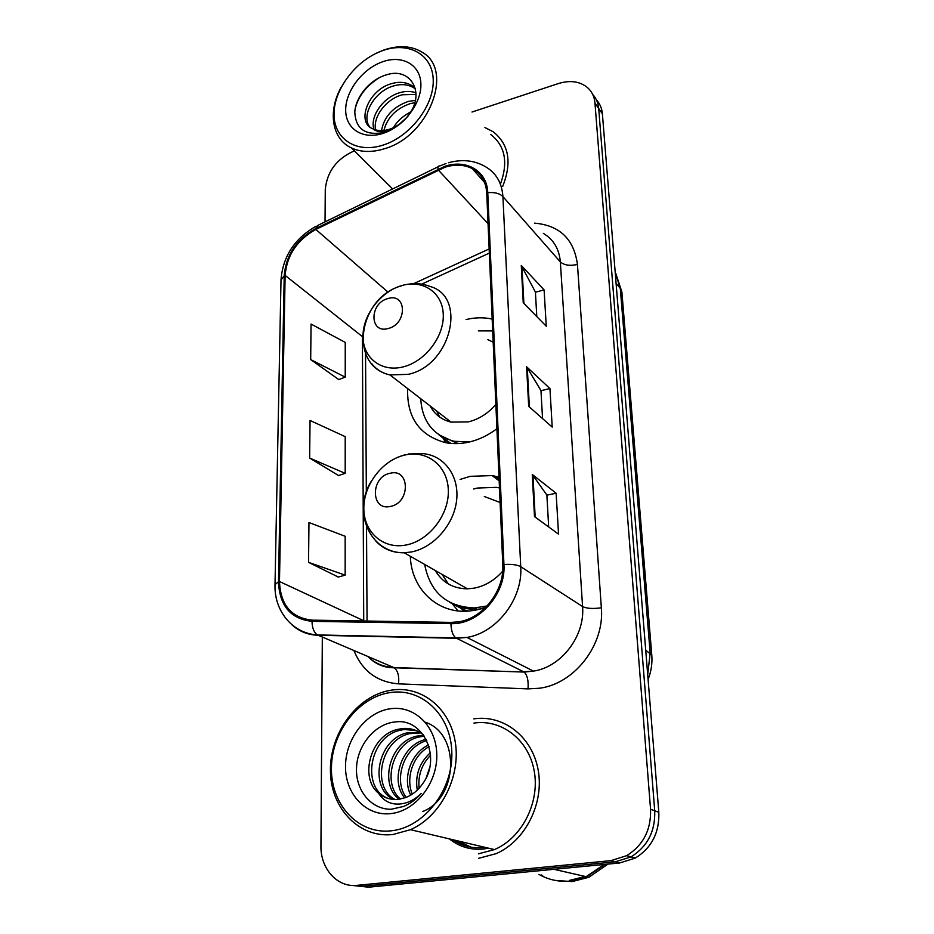 <?xml version="1.0" encoding="UTF-8"?>
<svg xmlns="http://www.w3.org/2000/svg" width="934" height="934" viewBox="0 0 934 934"><rect width="100%" height="100%" fill="white"/><g stroke="black" fill="none" stroke-linecap="round" stroke-linejoin="round"><path stroke-width="1.4" d="M499.013 477.157L492.09 475.581L470.257 476.328L460.112 479.422M410.33 556.279C411.158 587.906 436.236 613.206 467.362 611.186L474.951 610.322L485.657 607.45M464.688 610.673L465.062 611.256M407.633 388.579C406.792 417.475 419.389 435.489 445.448 442.646C452.99 444.105 460.859 443.919 469.055 442.074C478.897 439.774 488.178 435.326 496.911 428.718M495.954 478.453L499.141 480.134M492.183 319.089C483.8 317.221 475.091 317.373 466.066 319.568M452.92 839.748C462.026 845.982 472.149 848.586 483.263 847.547L484.968 847.336L483.263 847.547C472.149 848.586 462.026 845.982 452.92 839.748M458.15 840.985L470.969 847.173M352.305 885.444L368.51 887.183L619.697 862.969L635.33 858.066C651.699 847.815 659.521 832.556 658.82 812.288L602.395 113.878C601.905 108.297 599.897 103.616 596.406 99.833M322.323 637.081L320.946 845.83C320.362 868.573 337.291 887.709 356.975 885.35L610.871 860.646L626.702 855.661C643.269 845.247 651.231 829.777 650.554 809.229L594.97 103.125L598.706 108.531C598.215 102.915 596.207 98.21 592.681 94.416C596.207 98.21 598.215 102.915 598.706 108.531L654.722 810.77L598.706 108.531L602.395 113.878M610.871 860.646L615.319 861.813L631.045 856.875C647.519 846.543 655.411 831.178 654.722 810.77C655.411 831.178 647.519 846.543 631.045 856.875L615.319 861.813L362.777 886.273L615.319 861.813L619.697 862.969M445.051 167.186C455.208 164.104 464.291 164.582 472.289 168.634C481.173 173.596 485.984 181.721 486.731 192.999L502.796 564.755C504.512 590.673 483.006 618.413 458.594 621.822L451.099 622.394L312.178 620.153C291.373 617.864 280.469 604.987 279.476 581.508L285.127 275.402C286.866 255.262 297.094 239.945 315.832 229.425L445.051 167.186M445.028 166.252L315.68 228.561C296.487 239.338 286.002 255.04 284.216 275.67L278.484 581.707C279.488 605.769 290.661 618.973 311.991 621.332L450.935 623.632C478.325 625.033 506.088 594.187 503.94 564.533L487.758 192.684C487.244 171.179 466.603 158.943 445.028 166.252M470.327 847.056L456.854 840.67M534.493 516.607L558.544 534.143L556.127 493.234L532.275 474.46L534.493 516.607M548.667 526.951L546.869 495.043L532.275 474.46M546.88 495.16L556.127 493.234M523.238 302.744L546.25 326.223L544.102 289.89L521.277 265.466L523.238 302.744M536.793 316.568L535.416 292.085L521.277 265.466M535.416 292.237L544.102 289.89M528.691 406.372L552.216 427.083L549.939 388.556L526.601 366.77L528.691 406.372M542.549 418.572L540.973 390.575L526.601 366.77M540.984 390.704L549.939 388.556M502.644 186.531C512.147 162.586 509.007 144.338 493.187 131.764L484.921 127.561L493.187 131.764C509.007 144.338 512.147 162.586 502.644 186.531M478.512 858.346L496.117 853.653C525.538 840.985 544.417 802.89 538.101 769.651C532.065 736.307 503.134 714.405 473.807 718.865C503.134 714.405 532.065 736.307 538.101 769.651C544.417 802.89 525.538 840.985 496.117 853.653L478.512 858.346M594.97 103.125C594.409 96.762 591.946 91.602 587.603 87.656C579.897 81.328 570.16 79.962 558.38 83.558L472.02 112.033M354.383 150.841C336.73 158.663 327.028 171.564 325.266 189.555L325.044 221.872M310.683 359.578L345.23 377.138L345.241 342.393L311.057 324.063L310.683 359.578L338.773 379.578M308.547 562.361L345.16 575.134L345.171 536.279L308.967 522.526L308.547 562.361L338.318 577.049M309.644 458.045L345.195 473.351L345.206 436.645L310.041 420.463L309.644 458.045L338.552 475.546M345.195 473.351L338.271 475.639M345.23 377.138L338.493 379.671M345.16 575.134L338.038 577.13M383.407 144.992C410.423 136.387 434.205 105.297 433.224 79.845C432.64 54.265 408.368 41.143 382.321 50.728C356.251 59.951 333.998 89.08 334.022 113.936C333.66 138.909 356.391 153.982 383.407 144.992M341.564 86.512C327.542 110.971 331.617 138.921 351.488 147.957C361.061 152.37 372.164 152.604 384.773 148.646C428.998 136.166 454.193 70.19 422.448 52.409C411.614 45.696 398.666 44.925 383.594 50.097L374.966 53.88M500.461 184.01C508.376 162.247 505.119 145.727 490.665 134.461M393.389 127.725C397.3 121.011 403.044 115.816 410.598 112.15M399.332 124.234L406.407 117.836M381.516 130.632C384.026 116.727 392.945 106.99 408.275 101.421L415.385 100.37M383.886 130.491C387.271 117.556 396.051 108.601 410.224 103.627L414.789 102.74M373.962 129.324C369.56 116.692 383.279 96.903 400.347 92.536C405.788 91.007 411.007 91.088 415.98 92.781M375.62 129.884C372.643 117.159 386.116 98.969 402.344 94.766L416.027 94.427M373.121 128.962C377.966 131.11 383.512 131.18 389.758 129.172C397.651 126.394 404.212 121.303 409.454 113.925C425.32 91.964 410.038 67.26 387.155 74.638C370.133 79.11 355.422 97.066 354.792 112.314C355.784 128.962 365.299 135.722 383.337 132.605L385.31 131.998C393.95 129.02 401.527 123.732 408.041 116.108C401.737 123.44 394.919 128.25 387.587 130.55C381.457 132.336 376.636 131.811 373.121 128.962L372.421 128.635C355.947 121.945 368.65 89.08 392.268 83.465C399.635 81.433 406.22 82.169 412.022 85.659L415.326 88.403M369.841 127.001C360.547 115.944 374.499 90.598 394.3 85.741C401.667 83.733 408.24 84.469 414.019 87.948L415.467 88.987M382.45 61.831C362.59 68.766 345.592 91.03 345.685 109.932C345.498 128.915 362.871 140.17 383.267 133.293C403.663 126.709 421.549 103.324 420.895 84.083C420.545 64.738 402.285 54.604 382.45 61.831M355.154 109.033C358.119 96.284 366.28 85.776 379.624 77.534M406.932 114.088L410.89 111.683M388.311 328.476C407.457 323.981 406.85 292.447 387.949 298.565C369.163 303.048 369.339 334.244 388.311 328.476M430.189 405.998C434.66 414.427 441.607 419.798 451.052 422.121L468.343 421.888C478.909 419.261 488.085 413.435 495.872 404.434M493.175 342.194L487.817 339.626M492.697 330.916L478.325 330.869M494.226 475.966L499.083 478.803M436.633 410.983L439.716 417.078M438.957 434.835L456.539 443.031L459.213 443.51M420.72 398.69C422.11 421.432 433.271 435.629 454.204 441.292L469.697 441.922M445.623 442.681L443.592 438.945M431.146 407.726L430.936 406.582M390.505 506.403C410.68 502.819 410.003 467.864 390.097 473.269C370.343 476.865 370.518 511.388 390.505 506.403M435.244 570.487C442.377 582.501 453.095 588.618 467.409 588.829L474.168 588.151C485.061 585.992 494.565 580.364 502.667 571.246M500.099 502.48L484.314 496.526M424.678 564.463C430.084 592.366 446.674 606.855 474.472 607.941L487.116 605.956M499.468 487.933L496.304 487.35L477.507 488.027L473.655 488.996M442.121 574.41L448.32 583.948M450.888 602.967C458.699 607.462 467.35 609.552 476.854 609.26L480.998 608.945M461.781 609.05L463.369 611.256M458.104 610.918L452.675 604.31M436.365 572.355L435.933 570.884M391.311 830.805C424.211 827.501 453.224 789.837 451.822 752.174C450.912 714.452 421.211 687.319 389.712 692.643C358.189 697.429 331.442 732.256 331.43 768.472C330.951 804.723 358.399 834.681 391.311 830.805M392.957 834.506L410.481 829.684C440.72 816.514 460.929 776.808 455.313 742.308C449.99 707.715 421.071 685.241 391.241 690.168L386.688 691.067C354.803 698.632 329.328 735.186 330.438 771.916C331.126 808.692 359.403 838.393 392.957 834.506M478.36 853.839L494.46 849.59C522.106 837.88 540.004 802.236 534.213 770.994C528.679 739.646 501.546 718.911 473.947 723.079M569.343 880.995L586.108 876.676L604.286 864.452M569.553 880.377L585.256 876.489M538.906 874.411C548.491 879.793 558.801 882.023 569.845 881.101L586.61 876.793L604.963 864.394M555.205 880.412L572.098 881.591L588.805 877.295L607.952 864.102M426.254 777.66L429.652 767.783M417.276 790.141C414.965 775.372 419.308 762.903 430.329 752.722M419.097 788.261C417.872 775.418 421.689 764.421 430.574 755.256M410.726 795.138C402.367 778.664 410.528 753.376 428.566 744.97M412.291 794.157C405.438 778.08 412.816 755.513 429.091 746.651M404.749 797.905C389.805 780.894 401.538 744.538 425.951 739.413L426.173 739.366M406.208 797.367C392.957 780.322 403.792 746.663 426.803 740.615M399.098 799.247C379.064 784.63 389.548 741.818 416.739 736.155L423.604 735.21M400.488 799.025C381.714 783.719 392.56 742.495 419.062 736.984L424.234 736.12M393.646 799.411C368.65 788.296 377.348 739.063 407.306 732.816L419.728 732.268M394.989 799.481C371.218 787.362 380.43 739.751 409.687 733.657L420.825 732.921M378.667 793.375C384.539 798.126 391.276 800.099 398.865 799.282L405.963 797.473C412.653 794.787 418.257 790.164 422.752 783.614C442.004 757.883 423.23 717.826 395.561 721.924C374.978 723.5 357.255 745.332 356.508 767.993C355.515 790.713 371.417 809.58 391.159 809.264L403.523 806.462C410.166 803.719 416.062 799.399 421.176 793.503C413.505 800.882 405.193 804.396 396.273 804.057C388.813 803.59 382.94 800.029 378.667 793.375L377.955 792.732C359.345 776.913 370.74 735.07 397.651 729.407L401.667 728.648C409.337 727.714 416.471 729.664 423.079 734.498M389.676 798.839C361.096 791.226 367.949 736.961 400.091 730.271L404.095 729.512L416.307 730.586M389.898 708.813C365.871 712.327 345.393 738.981 345.51 766.569C345.265 794.18 366.291 816.655 391.101 813.572C415.934 810.91 437.707 782.634 436.785 754.205C436.225 725.741 413.902 704.901 389.898 708.813M541.23 874.913L542.689 875.707M425.309 722.216C460.625 733.774 458.232 798.056 422.717 811.506M647.706 674.652L650.169 653.041L620.293 288.408L615.214 272.53M616.09 283.341L620.293 288.408L621.881 291.968L651.78 655.061C652.434 663.397 651.208 671.546 648.091 679.508M658.82 812.288L650.554 809.229M651.78 655.061L645.733 650.204M534.446 223.144C559.664 225.304 573.99 239.081 577.446 264.45L601.344 607.789C592.962 608.968 586.704 608.559 582.571 606.551L560.342 261.905C559.221 248.981 553.547 239.466 543.331 233.36M601.344 607.789C604.812 644.658 574.585 683.886 539.397 688.241L528.014 688.883L398.561 683.863C377.173 682.112 362.299 671.009 353.951 650.566M450.935 623.632C451.145 630.648 452.78 635.4 455.815 637.91L523.647 671.791L533.442 671.114C561.404 667.086 585.139 635.902 582.571 606.551L520.728 566.693C522.993 598.496 496.958 632.715 466.942 637.432L456.434 638.284L318.085 635.272C307.846 634.945 299.102 631.407 291.852 624.694M446.02 163.508L439.832 165.972C438.513 165.622 437.906 166.649 438.023 169.054M275.016 584.451L281.006 280.037L284.216 275.67M278.484 581.707L275.016 584.672C274.082 610.871 292.377 633.474 317.385 634.922L393.728 667.518L524.114 672.06C527.325 675.072 528.621 680.676 528.014 688.883M311.991 621.332C312.189 627.998 313.987 632.528 317.385 634.922L455.815 637.91L466.942 637.432L533.442 671.114L524.114 672.06L394.253 667.775C397.872 670.67 399.308 676.029 398.561 683.863M438.256 166.731L318.237 225.187L315.68 228.561M503.94 564.533C511.54 563.996 517.132 564.72 520.728 566.693L502.912 196.584C499.62 193.361 494.576 192.065 487.758 192.684M448.448 162.75C462.085 159.013 474.39 160.309 485.365 166.637C496.094 172.848 501.943 182.831 502.912 196.584L560.342 261.905C564.183 265.256 569.88 266.108 577.446 264.45M356.975 885.35L362.777 886.273M367.739 656.439C374.884 663.362 383.547 667.051 393.728 667.518L394.253 667.775C384.96 667.845 376.811 664.704 369.829 658.365M279.476 581.508L364.283 620.993M438.221 169.918L488.062 223.658M315.832 229.425L387.949 292.085M489.147 248.946L413.587 283.691M366.408 318.833L362.404 336.614L363.723 620.725M285.127 275.402L362.579 336.754M529.368 406.967L527.278 367.587M523.892 303.41L521.931 266.377M535.182 517.109L532.964 475.173M403.313 366.852C425.11 361.458 444.129 336.66 443.276 314.711C442.763 292.669 423.125 279.324 401.97 285.524C380.792 291.396 362.777 314.933 362.987 336.415C362.894 357.967 381.527 372.573 403.313 366.852M371.639 363.559C376.239 369.444 382.356 373.238 389.957 374.931L408.193 374.347C451.017 365.544 467.455 296.72 430.177 286.493C423.195 283.714 415.735 282.979 407.796 284.298M438.84 434.754L450.795 443.405M406.278 544.966C429.231 540.576 449.254 514.506 448.32 490.187C447.736 465.797 427.036 449.698 404.784 455.045C382.52 460.042 363.595 484.723 363.828 508.435C363.723 532.217 383.325 549.706 406.278 544.966M375.807 541.055C383.232 549.029 392.7 552.94 404.212 552.788L411.392 551.959C433.633 547.674 453.901 524.651 456.598 500.507C459.481 476.328 444.619 455.85 423.744 453.702L408.508 453.971M449.943 602.488L463.754 609.785L468.658 611.105M453.574 839.899L468.693 846.718M449.417 838.919C459.33 846.799 470.631 850.173 483.322 849.041L488.564 848.189M457.497 840.834L470.643 847.115M499.165 480.847L492.09 475.581M615.868 273.65L621.881 291.968M635.33 858.066L626.702 855.661M472.289 168.634L484.571 182.492M316.229 226.145C294.654 238.45 282.92 256.29 281.017 279.686M365.556 353.577L366.326 492.008M366.525 526.764L367.05 621.04M489.334 253.114L421.678 284.146M414.019 87.948L412.022 85.659M392.619 188.96L351.488 147.957M456.539 443.031L454.204 441.292M451.052 422.121L389.957 374.931C347.95 365.603 358.364 297.292 401.702 285.769M439.143 434.964L447.246 441.502M476.854 609.26L474.472 607.941M467.409 588.829L404.212 552.788C370.226 553.208 352.235 512.194 370.915 481.804M405.041 454.753L397.615 457.356M450.538 602.804L463.754 609.785M494.46 849.59L410.481 829.684M586.108 876.676L553.897 869.309M588.805 877.295L586.61 876.793M419.062 736.984L416.739 736.155M409.687 733.657L407.306 732.816M400.091 730.271L397.651 729.407"/></g></svg>

